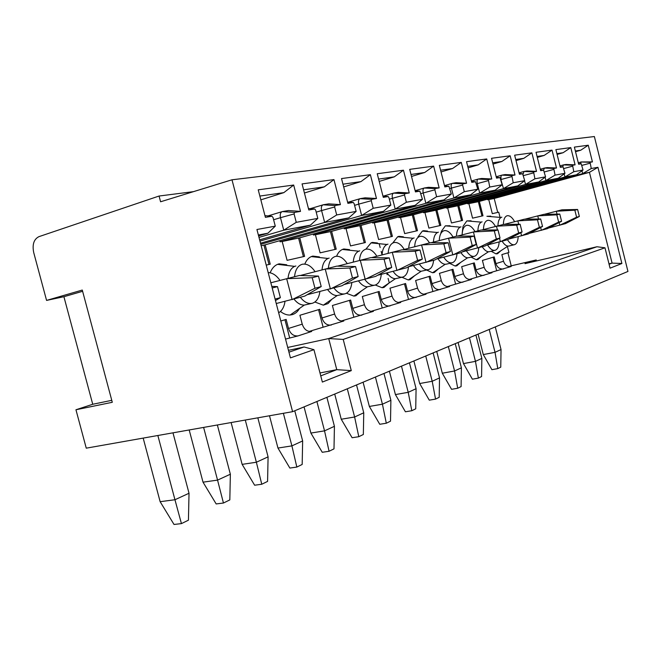 <?xml version="1.0" encoding="UTF-8"?>
<svg xmlns="http://www.w3.org/2000/svg" width="661" height="661" viewBox="0 0 661 661"><rect width="100%" height="100%" fill="white"/><g stroke="black" fill="none" stroke-linecap="round" stroke-linejoin="round"><path stroke-width="0.99" d="M594.371 136.538L231.986 179.792L292.592 411.679L627.95 271.448L594.371 136.538M351.288 370.623L322.361 382.066L313.934 349.661L290.435 357.882L256.931 229.499L275.282 226.153L273.043 217.552L271.985 216.23L265.4 217.345L258.228 189.831L293.674 185.039L300.507 211.396L294.525 212.412L294.087 213.941L296.26 222.319L317.809 218.394L315.702 210.239L314.735 208.983L308.819 209.983L302.069 183.907L333.954 179.594L340.407 204.629L335.02 205.546L334.64 206.992L336.697 214.949L356.139 211.404L354.139 203.646L353.255 202.448L347.909 203.357L341.522 178.569L370.367 174.678L376.481 198.507L371.598 199.341L371.267 200.713L373.217 208.289L390.849 205.075L388.957 197.68L388.139 196.532L383.289 197.358L377.233 173.744L403.45 170.208L409.258 192.954L404.813 193.706L404.524 195.012L406.375 202.241L422.437 199.308L419.884 191.153L415.455 191.905L409.704 169.356L433.633 166.126L439.168 187.881L435.103 188.575L434.855 189.814L436.615 196.722L451.306 194.045L448.885 186.237L444.836 186.923L439.35 165.349L461.287 162.391L466.567 183.237L462.84 183.865L462.617 185.055L464.303 191.673L477.796 189.211L475.49 181.717L471.772 182.353L466.534 161.681L486.711 158.954L491.767 178.966L488.33 179.544L489.743 187.038L502.178 184.766L499.989 177.569L496.56 178.148L491.553 158.301L510.168 155.781L515.01 175.016L511.837 175.562L513.209 182.758L524.702 180.66L522.62 173.727L519.447 174.264L514.646 155.178L531.874 152.848L536.525 171.373L533.584 171.877L534.914 178.792L545.573 176.851L543.582 170.174L540.64 170.67L536.03 152.286L552.026 150.121L556.504 167.985L553.761 168.448L555.058 175.124L564.965 173.314L563.056 166.869L560.321 167.332L555.884 149.601L570.782 147.593L575.087 164.837L572.566 165.258L573.798 171.703L583.035 170.017L581.201 163.796L578.648 164.225L574.376 147.106L588.273 145.222L592.43 161.895L590.05 162.3L591.273 168.514L597.932 167.299L621.894 263.491L610.062 268.176L604.98 247.801L343.208 339.415L351.288 370.623L336.771 369.656L320.75 375.861M193.524 191.64L159.07 196.028L160.582 201.779L231.986 179.792M159.07 196.028L38.908 236.663C33.843 239.241 32.116 244.537 33.711 252.552L46.567 300.408L82.286 290.055L112.296 402.293L75.949 409.762L92.738 404.268L63.91 296.706L46.567 300.408M292.592 411.679L86.261 448.166L75.949 409.762M379.24 243.917L379.935 246.619M379.951 246.66L380.182 247.578M381.149 251.345L382.066 254.898C382.438 249.486 384.074 246.016 386.982 244.496L371.077 242.876L365.847 249.214M386.718 273.01L387.164 274.736M388.114 278.421L388.354 279.38M388.371 279.446L389.23 282.768M608.971 263.813L612.078 263.111L609.087 264.268M497.733 212.429L494.205 198.482L488.743 199.581M597.932 167.299L589.438 172.339L494.205 198.482M499.947 216.982L498.741 212.198L492.305 213.66L488.727 199.515L487.57 199.754L582.68 173.612L589.438 172.339L612.078 263.111L621.894 263.491M604.98 247.801L596.966 246.751L524.999 263.648L536.211 259.963L536.459 260.955M536.211 259.963L511.226 265.838L507.929 252.775M489.793 272.795L511.201 266.474C507.466 266.928 504.905 265.177 503.533 261.235L501.856 254.592L508.92 252.477L507.4 246.479M482.984 215.783L472.557 218.155L468.856 203.547L467.616 203.795L564.948 176.974L576.433 174.801L479.349 201.415L482.984 215.783M487.454 199.275L487.57 199.754M469.252 279.463L492.015 272.72C488.198 273.175 485.579 271.365 484.158 267.292L482.423 260.434L494.23 256.889L495.932 263.615C497.328 267.606 499.906 269.374 503.674 268.928M447.266 286.601L471.533 279.396C467.624 279.851 464.939 277.967 463.468 273.761L461.667 266.672L474.284 262.88L476.052 269.828C477.49 273.951 480.134 275.786 483.984 275.34M423.668 294.261L449.596 286.535C445.597 286.99 442.845 285.04 441.325 280.685L439.449 273.34L452.967 269.283L454.793 276.472C456.28 280.743 458.998 282.644 462.94 282.189M398.286 302.498L426.056 294.203C421.966 294.657 419.132 292.625 417.562 288.113L415.62 280.504L430.121 276.149L432.021 283.594C433.558 288.006 436.343 289.989 440.383 289.535M370.895 311.389L400.723 302.457C396.534 302.903 393.634 300.788 392.006 296.095L389.982 288.204L405.59 283.519L407.573 291.237C409.159 295.814 412.018 297.88 416.149 297.433M341.258 321.006L373.391 311.356C369.111 311.802 366.128 309.588 364.434 304.713L362.319 296.516L379.166 291.451L381.232 299.466C382.884 304.225 385.817 306.382 390.04 305.936M309.084 331.45L343.819 320.99C339.432 321.428 336.366 319.114 334.606 314.041L332.4 305.506L350.636 300.028L352.792 308.356C354.503 313.306 357.527 315.561 361.848 315.115M285.535 339.093L298.078 335.887L311.703 331.442C307.216 331.88 304.06 329.451 302.234 324.154L299.92 315.264L319.734 309.307L321.981 317.982C323.766 323.146 326.865 325.501 331.293 325.063M280.809 321.006L286.139 319.403L288.493 328.451C290.353 333.838 293.55 336.309 298.078 335.887M390.849 205.075L383.496 211.322L265.177 244.834L270.225 264.185L266.226 265.102M279.818 240.844L280.074 241.819L395.22 209.099L406.375 202.241M422.437 199.308L415.141 205.331L299.78 237.82L304.597 256.369L287.089 260.351L282.156 241.397L280.074 241.819M313.24 234.176L313.471 235.043L425.858 203.299L436.615 196.722M451.306 194.045L444.093 199.853L331.615 231.367L336.218 249.172L320.098 252.841L315.388 234.655L313.471 235.043M344.026 228.02L344.232 228.813L453.917 197.994L464.303 191.673M477.796 189.211L470.665 194.821L360.989 225.418L365.393 242.537L350.504 245.925L346 228.45L344.232 228.813M372.474 222.327L372.655 223.046L479.704 193.111L489.743 187.038M502.178 184.766L495.147 190.186L388.172 219.898L392.403 236.39L378.613 239.53L374.291 222.716L372.655 223.046M398.831 217.048L399.004 217.709L503.492 188.608L513.209 182.758M524.702 180.66L517.778 185.898L413.422 214.784L417.479 230.689L404.672 233.606L400.525 217.395L399.004 217.709M423.337 212.14L423.486 212.743L525.512 184.436L534.914 178.792M545.573 176.851L538.756 181.932L436.913 210.016L440.829 225.376L428.89 228.095L424.907 212.454L423.486 212.743M446.167 207.562L446.307 208.116L545.936 180.569L555.058 175.124M564.965 173.314L558.256 178.239L458.841 205.571L462.609 220.419L451.471 222.955L447.629 207.851L446.307 208.116M467.492 203.282L467.616 203.795M471.095 257.112L476.267 259.756L477.853 259.575L481.365 256.418M471.07 220.791L466.823 220.906L463.097 226.293M462.931 226.863L462.229 232.986M449.629 263.359L455.156 266.036L456.801 265.821L460.634 262.409M450.017 225.756L445.349 225.831L441.3 231.441M441.036 232.375L440.747 233.705M426.634 270.06L432.534 272.745L434.252 272.514L438.458 268.804M427.502 231.077L423.569 230.672L422.354 231.102L417.95 236.944M401.938 277.265L408.25 279.958L410.051 279.702L414.678 275.645M403.375 236.803L398.938 236.332L397.658 236.77L392.865 242.86M375.324 285.015L382.108 287.725L384 287.428L389.114 282.966M377.448 242.975L372.424 242.413L371.077 242.876M346.405 293.244L353.891 296.095L355.882 295.773L361.575 290.832M349.529 249.651L343.803 248.982L342.381 249.461C339.886 250.593 337.961 252.849 336.598 256.245M314.892 302.027L323.336 305.167L328.046 303.564L331.814 299.293M319.379 256.898L312.818 256.096L311.306 256.592C308.48 257.831 306.316 260.335 304.812 264.094M280.462 311.463C283.701 314.016 286.932 315.198 290.146 315.024L292.385 314.619C295.335 313.711 297.723 311.637 299.549 308.423M286.725 264.797L279.157 263.83L277.546 264.342C274.298 265.73 271.845 268.548 270.159 272.803M490.793 216.147L486.917 216.296L501.03 217.469C499.08 218.675 498.055 221.46 497.948 225.822M491.173 251.263L496.031 253.89L497.559 253.725L500.79 250.783M501.823 217.155L501.03 217.469M502.145 241.232C504.054 244.256 505.995 245.884 507.962 246.115L509.11 246.008M518.183 236.679C517.96 241.191 516.728 243.859 514.514 244.677L514.432 244.694C512.151 245.14 509.838 243.479 507.483 239.72M503.376 224.467C503.508 219.419 504.781 216.511 507.202 215.734L507.408 215.701C509.871 215.478 512.283 217.477 514.63 221.675M544.259 214.346L561.982 209.81L577.615 209.479L579.358 216.469L565.452 223.633L548.663 227.995M577.615 209.479L574.839 210.19L556.306 211.231L557.025 214.114M559.148 222.567L559.809 225.203L576.599 217.221L579.358 216.469M574.839 210.19L576.599 217.221M483.447 229.565C483.604 224.269 484.984 221.212 487.595 220.386L487.81 220.336C490.437 220.088 492.982 222.129 495.461 226.45M499.138 242.033C498.857 246.669 497.526 249.42 495.172 250.279L495.081 250.304C492.585 250.792 490.065 248.999 487.537 244.934M482.092 221.832L481.266 222.146C479.167 223.41 478.043 226.302 477.903 230.838M482.257 246.76C484.282 249.891 486.347 251.56 488.462 251.767L489.644 251.643M524.834 219.212L543.813 214.354L559.776 214.065L561.586 221.295L547.407 228.648L529.428 233.325M559.776 214.065L556.802 214.825L537.732 215.874L538.525 219.006M540.648 227.458L541.367 230.334L558.628 222.104L561.586 221.295M556.802 214.825L558.628 222.104M462.122 234.886C462.336 229.4 463.84 226.227 466.633 225.343L466.856 225.302C469.657 225.021 472.367 227.111 474.978 231.565M478.787 247.726C478.44 252.519 477.011 255.369 474.482 256.278L474.4 256.303C471.731 256.832 469.07 255.014 466.41 250.85M460.998 226.83L460.139 227.153C457.875 228.466 456.644 231.482 456.454 236.2M460.973 252.667C463.13 255.914 465.336 257.633 467.6 257.807L468.839 257.658M503.979 224.434L524.355 219.212L540.657 218.973L542.541 226.467L528.089 234.019L508.78 239.034M540.657 218.973L537.467 219.799L517.836 220.848L518.703 224.269M520.818 232.689L521.612 235.82L539.359 227.334L542.541 226.467M537.467 219.799L539.359 227.334M439.251 240.587C439.532 234.903 441.168 231.598 444.159 230.672L444.39 230.623C447.406 230.301 450.29 232.449 453.049 237.051M456.999 253.783C456.586 258.757 455.024 261.731 452.322 262.698L452.231 262.723C449.389 263.309 446.563 261.467 443.746 257.203M438.4 232.193L437.499 232.515C435.021 233.911 433.674 237.101 433.451 242.091M437.937 258.649C440.284 262.243 442.721 264.119 445.258 264.276L446.539 264.111M481.53 230.061L503.467 224.443L520.116 224.253L522.074 232.028L507.351 239.786L486.554 245.181M520.116 224.253L516.687 225.137L496.461 226.194L497.411 229.945M499.518 238.282L500.385 241.719L518.662 232.953L522.074 232.028M516.687 225.137L518.662 232.953M414.662 246.718C415.009 240.819 416.802 237.382 420.024 236.39L420.264 236.332C423.494 235.977 426.576 238.175 429.501 242.942M433.599 260.285C433.12 265.458 431.418 268.564 428.51 269.605L428.411 269.63C425.378 270.266 422.371 268.399 419.388 264.036M414.133 237.943L413.175 238.282C410.498 239.736 409.01 243.058 408.721 248.255M413.439 265.515C415.943 269.209 418.545 271.109 421.247 271.225L428.411 269.63M457.313 236.126L480.993 230.061L497.989 229.945L500.03 238.01L485.025 245.991L462.576 251.808M497.989 229.945L494.288 230.896L473.433 231.953L477.523 248.082L496.345 239.009L500.03 238.01M494.288 230.896L496.345 239.009M388.147 253.32C388.585 247.197 390.544 243.603 394.014 242.546L394.262 242.496C397.798 242.083 401.12 244.396 404.243 249.42M408.457 266.763C407.986 272.439 406.118 275.868 402.855 277.033L402.756 277.066C399.5 277.76 396.303 275.877 393.138 271.415M387.982 244.14L386.982 244.496M387.057 272.927C389.709 276.711 392.494 278.645 395.394 278.711L402.756 277.066M431.088 242.703L456.726 236.134L474.086 236.084L476.209 244.479L460.94 252.684L436.615 258.98M474.086 236.084L470.078 237.117L448.546 238.175L452.818 254.948L472.227 245.561L476.209 244.479M470.078 237.117L472.227 245.561M359.477 260.459C360.014 254.088 362.162 250.329 365.913 249.197L366.177 249.147C369.995 248.685 373.556 251.048 376.877 256.245M381.273 274.365C380.703 280.247 378.654 283.817 375.151 285.073L375.043 285.098C371.548 285.858 368.127 283.966 364.765 279.405M359.749 250.833L358.683 251.197C355.527 252.799 353.718 256.427 353.263 262.07M358.535 280.95C361.377 284.825 364.343 286.775 367.458 286.8L375.043 285.098M402.607 249.841L430.46 242.703L448.175 242.744L450.405 251.486L434.855 259.938L408.432 266.763M448.175 242.744L443.828 243.868L421.586 244.917L426.056 262.384L446.076 252.667L450.405 251.486M443.828 243.868L446.076 252.667M328.377 268.226C329.021 261.566 331.384 257.633 335.458 256.41L335.738 256.352C339.87 255.832 343.703 258.253 347.248 263.632M351.842 282.611C351.148 288.708 348.909 292.435 345.116 293.773L345.001 293.806C341.216 294.641 337.531 292.707 333.937 287.989M329.153 258.087L328.021 258.468C324.576 260.161 322.576 263.954 322.023 269.853M327.633 289.658C330.657 293.624 333.846 295.591 337.201 295.558L345.001 293.806M371.565 257.625L401.929 249.833L420.008 249.99L422.338 259.104L406.532 267.812L377.704 275.249M420.008 249.99L415.273 251.205L392.27 252.246L396.947 270.473L417.62 260.393L422.338 259.104M415.273 251.205L417.62 260.393M294.525 276.695C295.293 269.721 297.896 265.573 302.341 264.26L302.639 264.193C307.125 263.599 311.265 266.086 315.057 271.663M319.866 291.575C319.04 297.913 316.569 301.804 312.463 303.234L312.339 303.275C308.224 304.2 304.234 302.209 300.367 297.318M295.888 265.978L294.682 266.375C290.914 268.159 288.7 272.142 288.031 278.322M293.98 299.094C297.235 303.184 300.672 305.175 304.3 305.085L311.934 303.366M337.597 266.143L370.829 257.616L389.263 257.889L391.709 267.424L375.663 276.389L344.092 284.527M389.263 257.889L384.082 259.219L360.278 260.252L365.194 279.297L386.553 268.829L391.709 267.424M384.082 259.219L386.553 268.829M268.176 272.588C272.53 272.762 276.463 275.364 279.967 280.404M284.998 301.366C284.222 306.886 282.107 310.695 278.669 312.785M300.276 275.505L336.804 266.127L355.577 266.548L358.155 276.538L341.886 285.775L307.158 294.715M355.577 266.548L349.884 268.011L325.229 269.019L330.393 288.973L352.478 278.074L358.155 276.538M349.884 268.011L352.478 278.074M271.778 286.378L277.496 286.618L272.192 287.981M275.48 300.557L280.371 297.657L277.496 286.618M280.371 297.657L275.092 299.086M270.836 282.776L299.408 275.472L318.495 276.083L321.213 286.568L304.771 296.095L276.248 303.523M318.495 276.083L312.215 277.694L286.651 278.669L292.104 299.615L314.958 288.262L321.213 286.568M312.215 277.694L314.958 288.262M481.96 216.015L478.333 201.696L468.872 203.613M478.333 201.696L479.349 201.415M583.035 170.017L576.433 174.801M573.798 171.703L564.948 176.974L564.172 173.893M581.201 163.796L578.515 163.688M575.343 150.981L580.755 150.212L588.273 145.222M592.43 161.895L581.201 161.962L590.075 162.292M580.755 150.212L575.524 151.708M580.449 163.763L581.201 161.962L578.292 162.78M591.273 168.514L582.68 173.612L581.969 170.786M509.028 266.548L511.226 265.838M343.208 339.415L328.707 338.564L596.966 246.751M319.998 372.969L336.771 369.656L328.707 338.564L287.717 347.463M288.469 350.347L304.085 346.984L288.948 352.173M493.222 257.187L496.618 270.58M473.259 263.185L476.771 277.025M451.909 269.597L455.561 283.908M429.047 276.472L432.831 291.286M404.491 283.85L408.432 299.202M378.042 291.79L382.149 307.737M349.487 300.367L353.775 316.95M318.561 309.662L323.039 326.922M284.941 319.767L289.634 337.763M275.282 226.153L267.928 233.201L258.368 235.01M271.985 216.23L264.962 215.668M258.608 235.919L267.928 233.201M259.856 196.061L283.817 192.64L293.674 185.039M300.507 211.396L288.469 210.545L282.495 211.537L294.575 212.396M283.817 192.64L260.839 199.853M294.087 213.941L280.487 217.684C279.834 214.428 280.429 212.396 282.288 211.578L282.338 211.586M296.26 222.319L283.743 230.202L280.487 217.684L273.613 219.733M317.809 218.394L310.414 225.153L283.743 230.202L258.996 237.398M314.735 208.983L308.439 208.512M259.633 239.836L310.414 225.153M303.597 189.814L324.328 186.848L333.954 179.594M340.407 204.629L328.724 203.861L323.336 204.761L335.069 205.53M324.328 186.848L304.424 193.012M334.64 206.992L321.585 210.562C320.957 207.48 321.477 205.554 323.146 204.803L323.188 204.803M336.697 214.949L324.658 222.46L321.585 210.562L316.198 212.156M356.139 211.404L348.744 217.899L324.658 222.46L259.963 241.108M353.255 202.448L347.579 202.059M260.508 243.198L348.744 217.899M342.968 184.188L360.972 181.61L370.367 174.678M376.481 198.507L365.145 197.821L360.253 198.631L371.647 199.333M360.972 181.61L343.67 186.914M371.267 200.713L358.725 204.133C358.13 201.2 358.576 199.382 360.08 198.672L360.113 198.672M373.217 208.289L361.641 215.461L358.725 204.133L354.577 205.348M383.496 211.322L361.641 215.461L260.798 244.297M388.139 196.532L382.992 196.201M261.169 245.752L265.177 244.834M263.97 245.181L268.994 264.466M378.604 179.09L394.286 176.851L403.45 170.208M409.258 192.954L398.244 192.326L393.791 193.062L404.854 193.698M394.286 176.851L379.199 181.428M404.524 195.012L392.452 198.292C391.882 195.499 392.27 193.772 393.634 193.103L393.667 193.103M389.346 199.201L392.452 198.292L395.22 209.099L415.141 205.331M419.884 191.153L415.199 190.872M282.181 241.488L299.78 237.82M298.598 238.158L303.399 256.642M411.01 174.463L424.701 172.504L433.633 166.126M439.168 187.881L428.468 187.311L424.395 187.98L435.136 188.567M424.701 172.504L411.514 176.462M434.855 189.814L423.222 192.971C422.668 190.302 423.007 188.649 424.246 188.021L424.271 188.021M420.983 193.615L423.222 192.971L425.858 203.299L444.093 199.853M448.885 186.237L444.605 185.989M315.413 234.746L331.615 231.367M330.45 231.697L335.044 249.445M440.598 170.232L452.57 168.522L461.287 162.391M466.567 183.237L456.173 182.709L452.438 183.328L462.874 183.857M452.57 168.522L441.036 171.959M462.617 185.055L451.397 188.088C450.868 185.534 451.166 183.965 452.298 183.361L452.314 183.361M449.901 188.517L451.397 188.088L453.917 197.994L470.665 194.821M475.49 181.717L471.566 181.511M346.025 228.541L360.989 225.418M359.848 225.732L364.244 242.802M467.724 166.357L478.217 164.862L486.711 158.954M491.767 178.966L481.662 178.478L478.217 179.048L488.363 179.536M478.217 164.862L468.104 167.853M488.14 180.684L477.3 183.609C476.788 181.164 477.052 179.652 478.085 179.081L478.101 179.081M476.432 183.849L477.3 183.609L479.704 193.111L495.147 190.186M499.989 177.569L496.37 177.388M374.316 222.798L388.172 219.898M387.065 220.212L391.287 236.646M492.685 162.796L501.881 161.482L510.168 155.781M515.01 175.016L505.186 174.578L501.996 175.107L511.87 175.553M501.881 161.482L493.015 164.085M511.672 176.644L501.187 179.47C500.699 177.123 500.922 175.677 501.873 175.132L501.889 175.132M500.864 179.561L503.492 188.608L517.778 185.898M522.62 173.727L519.273 173.57M400.541 217.477L413.422 214.784M412.332 215.089L416.389 230.937M515.729 159.499L523.793 158.351L531.874 152.848M536.525 171.373L526.966 170.959L524.016 171.447L533.617 171.868M523.793 158.351L516.01 160.615M523.058 174.273L524.016 171.447L533.584 171.877M524.578 180.75L525.512 184.436L538.756 181.932M543.582 170.174L540.483 170.034M424.924 212.528L436.913 210.016M435.855 210.314L439.755 225.624M537.071 156.45L544.135 155.442L552.026 150.121M556.504 167.985L547.184 167.605L544.441 168.059L553.794 168.448M544.135 155.442L537.319 157.417M543.549 170.174L544.441 168.059L553.761 168.448M545.094 177.214L545.936 180.569L558.256 178.239M563.056 166.869L560.173 166.746M447.646 207.926L458.841 205.571M457.8 205.86L461.56 220.658M556.893 153.616L563.081 152.732L570.782 147.593M575.087 164.837L566.014 164.482L563.461 164.903L572.566 165.258L563.461 164.903L562.635 166.853M563.081 152.732L557.099 154.459M313.934 349.661L304.085 346.984M489.223 329.459L495.031 352.338L483.29 354.569L478.085 334.111M483.29 354.569L491.9 369.681L497.774 368.615L495.031 352.338L501.038 349.578L500.765 367.152L497.774 368.615M495.287 326.914L501.038 349.578M475.912 335.02L481.861 358.402L481.572 376.555L478.382 378.117L472.384 379.183L463.468 363.591L458.081 342.481M469.442 337.721L475.466 361.352L463.468 363.591M481.861 358.402L475.466 361.352L478.382 378.117M455.239 343.662L461.403 367.83L461.097 386.586L457.693 388.255L451.562 389.321L442.308 373.225L436.723 351.404M448.323 346.554L454.561 370.978L442.308 373.225M461.403 367.83L454.561 370.978L457.693 388.255M433.129 352.908L439.524 377.902L439.193 397.319L435.549 399.104L429.286 400.161L419.677 383.529L413.885 360.956M425.725 356.006L432.203 381.273L419.677 383.529M439.524 377.902L432.203 381.273L435.549 399.104M409.432 362.823L416.083 388.701L415.728 408.812L411.82 410.729L405.416 411.786L395.418 394.576L389.395 371.193M401.483 366.144L408.217 392.32L395.418 394.576M416.083 388.701L408.217 392.32L411.82 410.729M383.967 373.465L390.891 400.302L390.511 421.173L386.305 423.23L379.761 424.279L369.35 406.441L363.079 382.198M375.415 377.043L382.43 404.193L369.35 406.441M390.891 400.302L382.43 404.193L386.305 423.23M356.535 384.942L363.748 412.795L363.343 434.484L358.799 436.706L352.115 437.739L341.25 419.239L334.714 394.063M347.298 388.8L354.618 417L341.25 419.239M363.748 412.795L354.618 417L358.799 436.706M326.889 397.335L334.425 426.304L333.995 448.86L329.079 451.273L322.246 452.289L310.885 433.062L304.052 406.887M316.892 401.516L324.534 430.856L310.885 433.062M334.425 426.304L324.534 430.856L329.079 451.273M294.765 410.77L302.647 440.937L302.176 464.452L296.839 467.063L289.857 468.062L277.959 448.051L269.49 415.761M283.379 413.307L291.906 445.878L277.959 448.051M302.647 440.937L291.906 445.878L296.839 467.063M257.84 417.826L268.085 456.85L267.581 481.398L261.764 484.249L254.634 485.215L242.133 464.361L231.119 422.553M245.281 420.041L256.377 462.237L242.133 464.361M268.085 456.85L256.377 462.237L261.764 484.249M217.362 424.982L230.359 474.218L229.821 499.906L223.451 503.021L216.172 503.938L203.018 482.166L189.186 429.964M203.613 427.411L217.552 480.117L203.018 482.166M230.359 474.218L217.552 480.117L223.451 503.021M172.975 432.831L189.021 493.255L188.435 520.182L181.436 523.611L174.017 524.462L160.136 501.691L143.181 438.103M157.855 435.508L174.95 499.741L160.136 501.691M189.021 493.255L174.95 499.741L181.436 523.611M92.738 404.268L111.767 400.326M63.91 296.706L82.625 291.303M495.932 263.615L503.533 261.235M476.052 269.828L484.158 267.292M454.793 276.472L463.468 273.761M432.021 283.594L441.325 280.685M407.573 291.237L417.562 288.113M381.232 299.466L392.006 296.095M352.792 308.356L364.434 304.713M321.981 317.982L334.606 314.041M288.493 328.451L302.234 324.154M589.951 163.234L581.878 165.39M268.036 215.907L281.974 211.694M310.315 208.653L322.899 204.885M348.471 202.117L359.881 198.738M383.083 196.21L393.477 193.152M415.149 190.682L424.131 188.063M444.506 185.625L452.198 183.394M471.433 181.007L478.01 179.114M496.213 176.76L501.823 175.157M533.444 172.918L523.429 175.603M519.092 172.851L523.851 171.496M553.637 169.456L544.342 171.951M540.285 169.241L544.3 168.101M572.426 166.233L563.775 168.555M559.958 165.886L563.337 164.936M507.962 246.115L496.031 253.89M509.028 246.024L514.432 244.694M489.561 251.659L495.081 250.304M488.462 251.767L476.267 259.756M481.266 222.146L466.823 220.906M468.748 257.683L474.4 256.303M467.6 257.807L455.156 266.036M460.139 227.153L445.349 225.831M446.448 264.144L452.231 262.723M445.258 264.276L432.534 272.745M437.499 232.515L422.354 231.102M421.247 271.225L408.25 279.958M413.175 238.282L397.658 236.77M395.394 278.711L382.108 287.725M367.458 286.8L353.891 296.095M358.683 251.197L342.381 249.461M337.201 295.558L323.336 305.167M328.021 258.468L311.306 256.592M304.3 305.085L290.146 315.024M294.682 266.375L277.546 264.342M590.05 162.3L581.093 161.986M294.525 212.412L282.288 211.578M335.02 205.546L323.146 204.803M371.598 199.341L360.08 198.672M404.813 193.706L393.634 193.103M435.103 188.575L424.246 188.021M462.84 183.865L452.298 183.361M488.33 179.544L478.085 179.081M511.837 175.562L501.873 175.132"/></g></svg>
